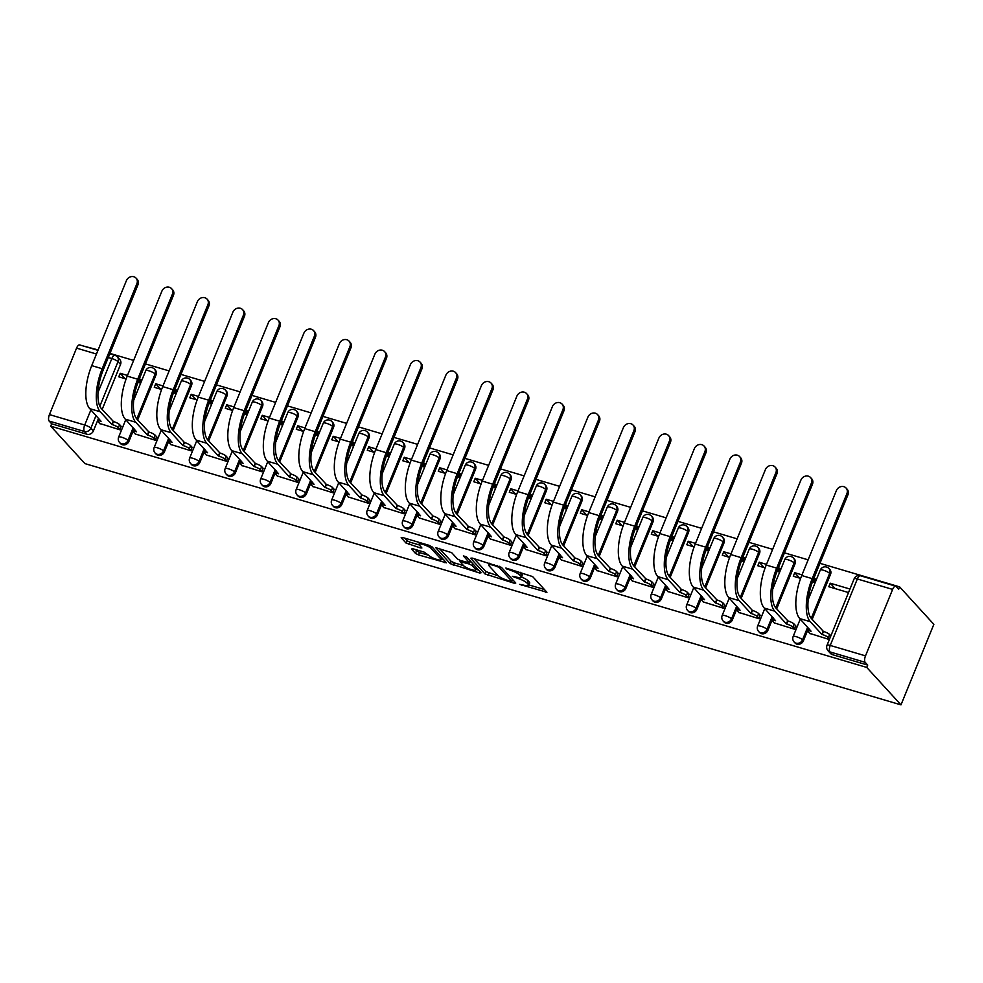 <?xml version="1.0" encoding="UTF-8"?>
<svg xmlns="http://www.w3.org/2000/svg" width="983" height="983" viewBox="0 0 983 983"><rect width="100%" height="100%" fill="white"/><g stroke="black" fill="none" stroke-linecap="round" stroke-linejoin="round"><path stroke-width="1.47" d="M519.651 584.381L546.941 592.258L532.614 576.579L505.852 568.039L510.042 570.165A8.159 1.782 -157.8 0 1 519.737 575.067L520.929 576.37A8.159 1.782 -157.8 0 1 521.346 577.34A8.159 1.782 -157.8 0 1 516.333 577.046L512.254 576.284L517.439 578.262A8.159 1.782 -157.8 0 1 527.134 583.165L528.338 584.467A8.159 1.782 -157.8 0 1 528.743 585.438A8.159 1.782 -157.8 0 1 523.73 585.143L519.651 584.381M137.657 419.938L156.027 374.928A5.198 4.608 -42.4 0 0 155.314 370.075L154.417 369.104A5.198 4.608 137.6 0 1 155.13 373.958L136.772 418.955M173.155 430.431L191.525 385.422A5.198 4.608 -42.4 0 0 190.813 380.568L189.916 379.598A5.198 4.608 137.6 0 1 190.641 384.451L172.271 429.448M208.654 440.937L227.024 395.916A5.198 4.608 -42.4 0 0 226.311 391.062L225.426 390.091A5.198 4.608 137.6 0 1 226.139 394.945L207.769 439.954M244.153 451.43L262.522 406.421A5.198 4.608 -42.4 0 0 261.81 401.568L260.925 400.585A5.198 4.608 137.6 0 1 261.638 405.438L243.268 450.447M279.663 461.924L298.033 416.915A5.198 4.608 -42.4 0 0 297.308 412.061L296.424 411.078A5.198 4.608 137.6 0 1 297.136 415.932L278.767 460.941M315.162 472.418L333.532 427.408A5.198 4.608 -42.4 0 0 332.819 422.555L331.922 421.584A5.198 4.608 137.6 0 1 332.635 426.438L314.265 471.435M350.661 482.911L369.03 437.902A5.198 4.608 -42.4 0 0 368.318 433.048L367.421 432.078A5.198 4.608 137.6 0 1 368.134 436.931L349.776 481.928M386.159 493.405L404.529 448.395A5.198 4.608 -42.4 0 0 403.816 443.542L402.919 442.571A5.198 4.608 137.6 0 1 403.632 447.425L385.275 492.422M421.658 503.91L440.028 458.889A5.198 4.608 -42.4 0 0 439.315 454.048L438.418 453.065A5.198 4.608 137.6 0 1 439.143 457.918L420.773 502.927M457.156 514.404L475.526 469.395A5.198 4.608 -42.4 0 0 474.814 464.541L473.929 463.558A5.198 4.608 137.6 0 1 474.642 468.412L456.272 513.421M492.655 524.897L511.025 479.888A5.198 4.608 -42.4 0 0 510.312 475.035L509.427 474.064A5.198 4.608 137.6 0 1 510.14 478.905L491.77 523.914M528.166 535.391L546.536 490.382A5.198 4.608 -42.4 0 0 545.811 485.528L544.926 484.558A5.198 4.608 137.6 0 1 545.639 489.411L527.269 534.408M563.664 545.884L582.034 500.875A5.198 4.608 -42.4 0 0 581.322 496.022L580.425 495.051A5.198 4.608 137.6 0 1 581.137 499.905L562.768 544.901M599.163 556.39L617.533 511.369A5.198 4.608 -42.4 0 0 616.82 506.515L615.923 505.545A5.198 4.608 137.6 0 1 616.636 510.398L598.278 555.407M634.662 566.884L653.031 521.875A5.198 4.608 -42.4 0 0 652.319 517.021L651.422 516.038A5.198 4.608 137.6 0 1 652.134 520.892L633.777 565.901M670.16 577.377L688.53 532.368A5.198 4.608 -42.4 0 0 687.817 527.515L686.92 526.532A5.198 4.608 137.6 0 1 687.645 531.385L669.276 576.394M705.659 587.871L724.029 542.862A5.198 4.608 -42.4 0 0 723.316 538.008L722.431 537.037A5.198 4.608 137.6 0 1 723.144 541.879L704.774 586.888M741.17 598.364L759.527 553.355A5.198 4.608 -42.4 0 0 758.815 548.502L757.93 547.531A5.198 4.608 137.6 0 1 758.643 552.385L740.273 597.381M776.668 608.858L795.038 563.849A5.198 4.608 -42.4 0 0 794.313 558.995L793.428 558.025A5.198 4.608 137.6 0 1 794.141 562.878L775.771 607.875M812.167 619.364L830.537 574.342A5.198 4.608 -42.4 0 0 829.824 569.501L828.927 568.518A5.198 4.608 137.6 0 1 829.64 573.372L811.27 618.381M412.909 548.784L411.472 548.993L415.49 553.392L418.525 554.928L446.442 562.817L431.992 546.831L428.957 545.295L402.6 537.504L401.162 537.713L406.016 543.034L420.331 547.9L421.891 547.986L419.36 545.049A6.82 1.487 -157.8 0 1 419.016 544.238A6.82 1.487 -157.8 0 1 424.533 544.926A6.82 1.487 -157.8 0 1 431.316 548.588L440.74 558.909A6.82 1.487 -157.8 0 1 441.084 559.72A6.82 1.487 -157.8 0 1 435.567 559.032A6.82 1.487 -157.8 0 1 428.797 555.37L424.189 552.127L412.909 548.784M50.711 426.167L866.76 667.432L900.981 704.872L84.931 463.607L50.711 426.167L51.669 423.808L49.15 421.068A5.198 2.126 -73.5 0 1 49.445 414.593L76.563 348.129A5.198 2.126 -73.5 0 1 79.66 344.922L97.968 350.329M484.963 573.937L514.342 583.263L515.78 583.042L501.453 567.375L472.073 558.049L470.636 558.258L484.963 573.937L485.921 571.59L498.283 575.878M479.618 572.991L450.226 563.664L435.776 547.678L451.652 552.643L457.451 558.995L460.486 560.531L469.53 562.841L463.362 555.911L466.483 556.845L481.056 572.782L479.618 572.991L480.122 571.75M120.528 364.435L118.009 361.683A5.198 4.608 137.6 0 0 117.296 356.829L119.815 359.581A5.198 4.608 137.6 0 1 120.528 364.435L102.158 409.444M98.558 418.279L93.41 430.886L90.891 428.146A5.198 4.608 137.6 0 1 84.427 431.488L49.15 421.068M892.625 589.407L857.348 578.975L830.23 645.438L865.495 655.858L892.625 589.407A5.198 2.126 106.5 0 1 895.71 586.187A5.198 2.126 106.5 0 1 896.152 586.482L898.671 589.235L899.629 586.876L819.969 563.333M808.137 559.831L784.471 552.839M772.638 549.337L748.972 542.333M737.139 538.844L713.474 531.84M701.641 528.35L677.963 521.346M666.142 517.844L642.464 510.853M630.644 507.351L606.966 500.359M595.133 496.857L571.467 489.853M559.634 486.364L535.968 479.36M524.136 475.87L500.47 468.866M488.637 465.377L464.971 458.373M453.138 454.871L429.46 447.879M417.64 444.377L393.962 437.386M382.141 433.884L358.463 426.88M346.63 423.39L322.965 416.387M311.132 412.897L287.466 405.893M275.633 402.391L251.967 395.399M240.135 391.898L216.469 384.906M204.636 381.404L180.958 374.4M169.137 370.91L145.459 363.907M133.639 360.417L109.961 353.413M98.128 349.923L83.408 346.028M899.629 586.876L933.85 624.328L900.981 704.872M865.495 655.858A5.198 2.126 106.5 0 0 865.2 662.333L829.935 651.901A5.198 4.608 137.6 0 1 828.005 650.709L830.524 653.462A5.198 4.608 137.6 0 0 832.441 654.653L829.935 651.901A5.198 2.126 106.5 0 1 830.23 645.438A5.198 1.13 -157.8 0 0 827.035 645.241A5.198 5.198 0 0 0 828.005 650.709M866.76 667.432L867.719 665.086L865.2 662.333M849.976 589.038L830.23 583.202L835.181 588.62M830.23 583.202L828.792 586.728L848.538 592.565M809.746 633.396L829.369 639.528M774.248 622.903L794.608 629.255L795.505 625.569M812.437 581.887L813.777 582.292L815.214 578.766L813.838 578.36M802.005 574.858L794.731 572.708L799.67 578.115M794.731 572.708L793.293 576.235L800.629 578.397M738.749 612.409L759.109 618.762L760.006 615.075M776.926 571.393L778.278 571.799L779.716 568.272L778.339 567.867M766.507 564.365L759.232 562.215L764.172 567.621M759.232 562.215L757.795 565.741L765.13 567.904M703.25 601.915L723.611 608.268L724.508 604.582M741.428 560.9L742.779 561.293L744.217 557.779L742.841 557.373M731.008 553.871L723.734 551.721L728.673 557.128M723.734 551.721L722.296 555.248L729.619 557.41M667.752 591.422L688.112 597.775L689.009 594.088M705.929 550.406L707.281 550.799L708.718 547.285L707.33 546.867M695.509 543.378L688.235 541.228L693.175 546.634M688.235 541.228L686.798 544.742L694.121 546.917M632.253 580.916L652.614 587.269L653.511 583.595M670.431 539.913L671.77 540.306L673.208 536.779L671.831 536.374M660.011 532.884L652.737 530.734L657.676 536.14M652.737 530.734L651.299 534.248L658.622 536.423M596.742 570.423L617.103 576.775L618 573.101M634.932 529.419L636.271 529.812L637.709 526.286L636.333 525.88M624.5 522.378L617.226 520.228L622.178 525.647M617.226 520.228L615.788 523.755L623.124 525.917M561.244 559.929L581.604 566.282L582.501 562.595M599.433 518.913L600.773 519.319L602.21 515.792L600.834 515.387M589.001 511.885L581.727 509.735L586.679 515.141M581.727 509.735L580.289 513.261L587.625 515.424M525.745 549.436L546.106 555.788L547.003 552.102M563.935 508.42L565.274 508.813L566.712 505.299L565.336 504.893M553.503 501.391L546.229 499.241L551.168 504.648M546.229 499.241L544.791 502.768L552.127 504.93M490.247 538.942L510.607 545.295L511.504 541.608M528.424 497.926L529.776 498.32L531.213 494.805L529.837 494.388M518.004 490.898L510.73 488.748L515.67 494.154M510.73 488.748L509.292 492.262L516.628 494.437M454.748 528.436L475.108 534.789L476.005 531.115M492.925 487.433L494.277 487.826L495.715 484.3L494.338 483.894M482.506 480.404L475.231 478.254L480.171 483.661M475.231 478.254L473.794 481.768L481.117 483.943M419.25 517.943L439.61 524.295L440.507 520.621M457.427 476.939L458.778 477.333L460.216 473.806L458.828 473.401M447.007 469.899L439.733 467.748L444.672 473.167M439.733 467.748L438.295 471.275L445.618 473.45M383.751 507.449L404.111 513.802L405.008 510.116M421.928 466.434L423.268 466.839L424.705 463.312L423.329 462.907M411.508 459.405L404.234 457.255L409.174 462.661M404.234 457.255L402.797 460.781L410.12 462.944M348.24 496.956L368.6 503.308L369.497 499.622M386.43 455.94L387.769 456.345L389.207 452.819L387.83 452.413M375.998 448.912L368.723 446.761L373.675 452.168M368.723 446.761L367.286 450.288L374.621 452.45M312.741 486.462L333.102 492.815L333.999 489.129M350.931 445.446L352.27 445.84L353.708 442.325L352.332 441.92M340.499 438.418L333.225 436.268L338.177 441.674M333.225 436.268L331.787 439.794L339.123 441.957M277.243 475.969L297.603 482.321L298.5 478.635M315.432 434.953L316.772 435.346L318.209 431.832L316.833 431.414M305 427.924L297.726 425.774L302.666 431.181M297.726 425.774L296.288 429.288L303.624 431.463M241.744 465.463L262.105 471.815L263.002 468.141M279.922 424.459L281.273 424.853L282.711 421.326L281.335 420.921M269.502 417.431L262.228 415.281L267.167 420.687M262.228 415.281L260.79 418.795L268.126 420.97M206.246 454.969L226.606 461.322L227.503 457.648M244.423 413.966L245.775 414.359L247.212 410.833L245.836 410.427M234.003 406.925L226.729 404.775L231.669 410.194M226.729 404.775L225.291 408.301L232.615 410.464M170.747 444.476L191.107 450.828L192.004 447.142M208.924 403.46L210.276 403.866L211.714 400.339L210.325 399.934M198.505 396.432L191.23 394.281L196.17 399.688M191.23 394.281L189.793 397.808L197.116 399.97M135.249 433.982L155.597 440.335L156.506 436.649M173.426 392.967L174.765 393.36L176.203 389.846L174.827 389.44M163.006 385.938L155.732 383.788L160.671 389.194M155.732 383.788L154.294 387.314L161.617 389.477M99.738 423.489L120.098 429.841L120.995 426.155M137.927 382.473L139.267 382.866L140.704 379.352L139.328 378.934M134.057 428.772L128.908 441.392L128.011 440.409A5.198 4.608 137.6 0 1 119.619 442.571L120.516 443.554A5.198 4.608 -42.4 0 0 128.908 441.392M169.555 439.266L164.407 451.885L163.51 450.902A5.198 4.608 137.6 0 1 155.13 453.065L156.014 454.048A5.198 4.608 -42.4 0 0 164.407 451.885M205.054 449.759L199.905 462.379L199.008 461.408A5.198 4.608 137.6 0 1 190.628 463.558L191.513 464.541A5.198 4.608 -42.4 0 0 199.905 462.379M240.552 460.253L235.404 472.872L234.519 471.901A5.198 4.608 137.6 0 1 226.127 474.064L227.024 475.035A5.198 4.608 -42.4 0 0 235.404 472.872M276.051 470.759L270.903 483.366L270.018 482.395A5.198 4.608 137.6 0 1 261.625 484.558L262.522 485.528A5.198 4.608 -42.4 0 0 270.903 483.366M311.55 481.252L306.401 493.871L305.516 492.888A5.198 4.608 137.6 0 1 297.124 495.051L298.021 496.022A5.198 4.608 -42.4 0 0 306.401 493.871M347.06 491.746L341.912 504.365L341.015 503.382A5.198 4.608 137.6 0 1 332.623 505.545L333.52 506.528A5.198 4.608 -42.4 0 0 341.912 504.365M382.559 502.239L377.411 514.859L376.514 513.876A5.198 4.608 137.6 0 1 368.134 516.038L369.018 517.021A5.198 4.608 -42.4 0 0 377.411 514.859M418.058 512.733L412.909 525.352L412.012 524.381A5.198 4.608 137.6 0 1 403.632 526.544L404.517 527.515A5.198 4.608 -42.4 0 0 412.909 525.352M453.556 523.239L448.408 535.846L447.511 534.875A5.198 4.608 137.6 0 1 439.131 537.037L440.015 538.008A5.198 4.608 -42.4 0 0 448.408 535.846M489.055 533.732L483.906 546.339L483.022 545.368A5.198 4.608 137.6 0 1 474.629 547.531L475.526 548.502A5.198 4.608 -42.4 0 0 483.906 546.339M524.553 544.226L519.405 556.845L518.52 555.862A5.198 4.608 137.6 0 1 510.128 558.025L511.025 559.008A5.198 4.608 -42.4 0 0 519.405 556.845M560.052 554.719L554.904 567.338L554.019 566.355A5.198 4.608 137.6 0 1 545.626 568.518L546.523 569.501A5.198 4.608 -42.4 0 0 554.904 567.338M595.563 565.213L590.414 577.832L589.517 576.861A5.198 4.608 137.6 0 1 581.125 579.012L582.022 579.995A5.198 4.608 -42.4 0 0 590.414 577.832M631.061 575.706L625.913 588.326L625.016 587.355A5.198 4.608 137.6 0 1 616.636 589.517L617.521 590.488A5.198 4.608 -42.4 0 0 625.913 588.326M666.56 586.212L661.412 598.819L660.515 597.848A5.198 4.608 137.6 0 1 652.134 600.011L653.019 600.982A5.198 4.608 -42.4 0 0 661.412 598.819M702.059 596.706L696.91 609.325L696.013 608.342A5.198 4.608 137.6 0 1 687.633 610.504L688.518 611.475A5.198 4.608 -42.4 0 0 696.91 609.325M737.557 607.199L732.409 619.818L731.524 618.835A5.198 4.608 137.6 0 1 723.132 620.998L724.029 621.981A5.198 4.608 -42.4 0 0 732.409 619.818M773.056 617.693L767.907 630.312L767.023 629.329A5.198 4.608 137.6 0 1 758.63 631.491L759.527 632.474A5.198 4.608 -42.4 0 0 767.907 630.312M808.554 628.186L803.406 640.805L802.521 639.835A5.198 4.608 137.6 0 1 794.129 641.997L795.026 642.968A5.198 4.608 -42.4 0 0 803.406 640.805M127.495 375.445L120.221 373.294L125.173 378.701M120.221 373.294L118.783 376.808L126.119 378.983M51.669 423.808L86.934 434.24A5.198 4.608 -42.4 0 0 93.41 430.886M867.719 665.086L832.441 654.653M528.743 585.438L529.702 583.091A8.159 1.782 -157.8 0 0 529.296 582.12L528.338 584.467M521.481 576.996A8.159 1.782 -157.8 0 1 528.092 580.818L529.296 582.12M521.346 577.34L522.305 574.994A8.159 1.782 -157.8 0 0 521.887 574.023L520.929 576.37M520.253 572.29A8.159 1.782 -157.8 0 1 520.695 572.708L521.887 574.023M528.952 584.946L544.447 589.53M474.089 558.639L485.921 571.59M512.413 580.056L513.286 580.314M510.779 581.309L511.787 581.162L499.204 567.4L493.847 565.372A8.159 1.782 -157.8 0 0 488.834 565.078A8.159 1.782 -157.8 0 0 489.251 566.048L497.84 575.448A8.159 1.782 -157.8 0 0 507.535 580.351L510.779 581.309M478.549 570.042L476.042 569.304M476.608 567.916L475.784 569.943A6.82 1.487 -157.8 0 1 470.267 569.268A6.82 1.487 -157.8 0 1 463.484 565.594L454.22 562.841L453.261 565.2M439.352 548.379L451.185 561.318L454.22 562.841M475.784 569.943A6.82 1.487 -157.8 0 0 475.44 569.132L472.11 565.495L469.088 563.959L460.032 561.662L463.484 565.594M471.25 562.055L470.046 561.612L469.088 563.959M404.627 538.106L406.974 540.687L410.009 542.211L419.274 544.951M414.924 549.386L419.483 552.581L428.735 555.309M441.355 559.044L443.812 559.769M846.891 493.626A5.972 5.296 -42.4 0 0 846.068 488.047A5.972 5.296 -42.4 0 0 836.422 490.529L801.735 575.534L812.204 578.631L846.891 493.626L847.948 494.781L813.248 579.786A31.186 12.718 106.5 0 0 811.479 618.614L823.459 631.442A5.198 1.13 22.2 0 1 829.64 634.563L830.844 635.89M846.068 488.047L847.125 489.202A5.972 5.296 137.6 0 1 847.948 494.781M823.115 631.344L821.874 634.404L810.238 621.661A34.565 14.094 -73.5 0 1 812.204 578.631M829.603 638.95L828.386 637.623A5.198 1.13 -157.8 0 0 822.218 634.502L821.874 634.404M810.164 633.851L808.137 631.627A5.198 1.13 -157.8 0 1 807.879 631.012A5.198 1.13 -157.8 0 1 811.061 631.209L799.769 618.577A34.565 14.094 -73.5 0 1 801.735 575.534M811.393 483.132A5.972 5.296 -42.4 0 0 810.57 477.554A5.972 5.296 -42.4 0 0 800.924 480.036L766.236 565.041L776.693 568.137L811.393 483.132L812.45 484.287L777.75 569.292A31.186 12.718 106.5 0 0 775.98 608.121L787.961 620.949A5.198 1.13 22.2 0 1 794.129 624.07L795.923 626.036M810.57 477.554L811.626 478.696A5.972 5.296 137.6 0 1 812.45 484.287M787.616 620.851L786.375 623.898L774.739 611.168A34.565 14.094 -73.5 0 1 776.693 568.137M794.682 629.083L792.888 627.129A5.198 1.13 -157.8 0 0 786.719 624.008L786.375 623.898M774.665 623.357L772.638 621.133A5.198 1.13 -157.8 0 1 772.368 620.519A5.198 1.13 -157.8 0 1 775.562 620.703L764.27 608.072A34.565 14.094 -73.5 0 1 766.236 565.041M775.894 472.626A5.972 5.296 -42.4 0 0 775.071 467.048A5.972 5.296 -42.4 0 0 765.425 469.542L730.725 554.547L741.194 557.644L775.894 472.626L776.939 473.781L742.251 558.799A31.186 12.718 106.5 0 0 740.482 597.627L752.462 610.455A5.198 1.13 22.2 0 1 758.63 613.576L760.424 615.53M775.071 467.048L776.128 468.203A5.972 5.296 137.6 0 1 776.939 473.781M752.118 610.357L750.877 613.404L739.241 600.674A34.565 14.094 -73.5 0 1 741.194 557.644M759.183 618.59L757.389 616.624A5.198 1.13 -157.8 0 0 751.221 613.515L750.877 613.404M739.167 612.864L737.139 610.64A5.198 1.13 -157.8 0 1 736.869 610.025A5.198 1.13 -157.8 0 1 740.064 610.21L728.772 597.578A34.565 14.094 -73.5 0 1 730.725 554.547M740.396 462.133A5.972 5.296 -42.4 0 0 739.572 456.554A5.972 5.296 -42.4 0 0 729.927 459.036L695.227 544.054L705.696 547.15L740.396 462.133L741.44 463.288L706.752 548.305A31.186 12.718 106.5 0 0 704.983 587.121L716.963 599.962A5.198 1.13 22.2 0 1 723.132 603.083L724.926 605.036M739.572 456.554L740.617 457.709A5.972 5.296 137.6 0 1 741.44 463.288M716.619 599.863L715.378 602.911L703.742 590.181A34.565 14.094 -73.5 0 1 705.696 547.15M723.685 608.096L721.891 606.13A5.198 1.13 -157.8 0 0 715.71 603.009L715.378 602.911M703.668 602.37L701.629 600.146A5.198 1.13 -157.8 0 1 701.37 599.532A5.198 1.13 -157.8 0 1 704.565 599.716L693.273 587.084A34.565 14.094 -73.5 0 1 695.227 544.054M704.885 451.639A5.972 5.296 -42.4 0 0 704.074 446.061A5.972 5.296 -42.4 0 0 694.416 448.543L659.728 533.56L670.197 536.657L704.885 451.639L705.941 452.794L671.254 537.799A31.186 12.718 106.5 0 0 669.484 576.628L681.465 589.468A5.198 1.13 22.2 0 1 687.633 592.589L689.427 594.543M704.074 446.061L705.118 447.216A5.972 5.296 137.6 0 1 705.941 452.794M681.121 589.358L679.867 592.417L668.231 579.687A34.565 14.094 -73.5 0 1 670.197 536.657M688.174 597.603L686.392 595.637A5.198 1.13 -157.8 0 0 680.211 592.516L679.867 592.417M668.17 591.877L666.13 589.653A5.198 1.13 -157.8 0 1 665.872 589.026A5.198 1.13 -157.8 0 1 669.067 589.222L657.774 576.591A34.565 14.094 -73.5 0 1 659.728 533.56M669.386 441.146A5.972 5.296 -42.4 0 0 668.563 435.567A5.972 5.296 -42.4 0 0 658.917 438.049L624.23 523.054L634.699 526.151L669.386 441.146L670.443 442.301L635.755 527.306A31.186 12.718 106.5 0 0 633.986 566.134L645.954 578.975A5.198 1.13 22.2 0 1 652.134 582.083L653.928 584.049M668.563 435.567L669.62 436.722A5.972 5.296 137.6 0 1 670.443 442.301M645.622 578.864L644.369 581.924L632.733 569.194A34.565 14.094 -73.5 0 1 634.699 526.151M652.675 587.097L650.881 585.143A5.198 1.13 -157.8 0 0 644.713 582.022L644.369 581.924M632.671 581.383L630.631 579.159A5.198 1.13 -157.8 0 1 630.373 578.532A5.198 1.13 -157.8 0 1 633.568 578.729L622.264 566.097A34.565 14.094 -73.5 0 1 624.23 523.054M633.888 430.652A5.972 5.296 -42.4 0 0 633.064 425.074A5.972 5.296 -42.4 0 0 623.419 427.556L588.731 512.561L599.2 515.657L633.888 430.652L634.944 431.807L600.257 516.812A31.186 12.718 106.5 0 0 598.487 555.641L610.455 568.469A5.198 1.13 22.2 0 1 616.636 571.59L618.418 573.556M633.064 425.074L634.121 426.217A5.972 5.296 137.6 0 1 634.944 431.807M610.124 568.371L608.87 571.43L597.234 558.688A34.565 14.094 -73.5 0 1 599.2 515.657M617.177 576.603L615.383 574.65A5.198 1.13 -157.8 0 0 609.214 571.528L608.87 571.43M597.16 570.877L595.133 568.653A5.198 1.13 -157.8 0 1 594.875 568.039A5.198 1.13 -157.8 0 1 598.057 568.223L586.765 555.604A34.565 14.094 -73.5 0 1 588.731 512.561M598.389 420.159A5.972 5.296 -42.4 0 0 597.566 414.568A5.972 5.296 -42.4 0 0 587.92 417.062L553.232 502.067L563.701 505.164L598.389 420.159L599.446 421.302L564.746 506.319A31.186 12.718 106.5 0 0 562.976 545.147L574.957 557.975A5.198 1.13 22.2 0 1 581.137 561.096L582.919 563.062M597.566 414.568L598.622 415.723A5.972 5.296 137.6 0 1 599.446 421.302M574.613 557.877L573.372 560.924L561.735 548.195A34.565 14.094 -73.5 0 1 563.701 505.164M581.678 566.11L579.884 564.156A5.198 1.13 -157.8 0 0 573.716 561.035L573.372 560.924M561.662 560.384L559.634 558.16A5.198 1.13 -157.8 0 1 559.376 557.545A5.198 1.13 -157.8 0 1 562.559 557.73L551.266 545.098A34.565 14.094 -73.5 0 1 553.232 502.067M562.89 409.653A5.972 5.296 -42.4 0 0 562.067 404.074A5.972 5.296 -42.4 0 0 552.421 406.557L517.734 491.574L528.19 494.67L562.89 409.653L563.947 410.808L529.247 495.825A31.186 12.718 106.5 0 0 527.478 534.654L539.458 547.482A5.198 1.13 22.2 0 1 545.626 550.603L547.42 552.557M562.067 404.074L563.124 405.229A5.972 5.296 137.6 0 1 563.947 410.808M539.114 547.384L537.873 550.431L526.237 537.701A34.565 14.094 -73.5 0 1 528.19 494.67M546.179 555.616L544.385 553.65A5.198 1.13 -157.8 0 0 538.217 550.529L537.873 550.431M526.163 549.89L524.136 547.666A5.198 1.13 -157.8 0 1 523.865 547.052A5.198 1.13 -157.8 0 1 527.06 547.236L515.768 534.605A34.565 14.094 -73.5 0 1 517.734 491.574M527.392 399.159A5.972 5.296 -42.4 0 0 526.569 393.581A5.972 5.296 -42.4 0 0 516.923 396.063L482.223 481.08L492.692 484.177L527.392 399.159L528.436 400.314L493.749 485.332A31.186 12.718 106.5 0 0 491.979 524.148L503.96 536.988A5.198 1.13 22.2 0 1 510.128 540.109L511.922 542.063M526.569 393.581L527.625 394.736A5.972 5.296 137.6 0 1 528.436 400.314M503.615 536.89L502.374 539.937L490.738 527.207A34.565 14.094 -73.5 0 1 492.692 484.177M510.681 545.123L508.887 543.157A5.198 1.13 -157.8 0 0 502.718 540.036L502.374 539.937M490.664 539.397L488.637 537.173A5.198 1.13 -157.8 0 1 488.367 536.558A5.198 1.13 -157.8 0 1 491.561 536.743L480.269 524.111A34.565 14.094 -73.5 0 1 482.223 481.08M491.893 388.666A5.972 5.296 -42.4 0 0 491.07 383.087A5.972 5.296 -42.4 0 0 481.424 385.569L446.724 470.587L457.193 473.671L491.893 388.666L492.938 389.821L458.25 474.826A31.186 12.718 106.5 0 0 456.481 513.654L468.461 526.495A5.198 1.13 22.2 0 1 474.629 529.616L476.423 531.57M491.07 383.087L492.114 384.242A5.972 5.296 137.6 0 1 492.938 389.821M468.117 526.384L466.876 529.444L455.24 516.714A34.565 14.094 -73.5 0 1 457.193 473.671M475.182 534.617L473.388 532.663A5.198 1.13 -157.8 0 0 467.208 529.542L466.876 529.444M455.166 528.903L453.126 526.679A5.198 1.13 -157.8 0 1 452.868 526.052A5.198 1.13 -157.8 0 1 456.063 526.249L444.771 513.617A34.565 14.094 -73.5 0 1 446.724 470.587M456.382 378.172A5.972 5.296 -42.4 0 0 455.571 372.594A5.972 5.296 -42.4 0 0 445.913 375.076L411.226 460.081L421.695 463.177L456.382 378.172L457.439 379.327L422.751 464.332A31.186 12.718 106.5 0 0 420.982 503.161L432.962 515.989A5.198 1.13 22.2 0 1 439.131 519.11L440.925 521.076M455.571 372.594L456.616 373.749A5.972 5.296 137.6 0 1 457.439 379.327M432.618 515.891L431.365 518.95L419.729 506.208A34.565 14.094 -73.5 0 1 421.695 463.177M439.671 524.123L437.89 522.17A5.198 1.13 -157.8 0 0 431.709 519.049L431.365 518.95M419.667 518.397L417.628 516.173A5.198 1.13 -157.8 0 1 417.37 515.559A5.198 1.13 -157.8 0 1 420.564 515.756L409.26 503.124A34.565 14.094 -73.5 0 1 411.226 460.081M420.884 367.679A5.972 5.296 -42.4 0 0 420.06 362.1A5.972 5.296 -42.4 0 0 410.415 364.582L375.727 449.587L386.196 452.684L420.884 367.679L421.94 368.834L387.253 453.839A31.186 12.718 106.5 0 0 385.483 492.667L397.451 505.495A5.198 1.13 22.2 0 1 403.632 508.616L405.426 510.582M420.06 362.1L421.117 363.243A5.972 5.296 137.6 0 1 421.94 368.834M397.12 505.397L395.866 508.444L384.23 495.715A34.565 14.094 -73.5 0 1 386.196 452.684M404.173 513.63L402.379 511.676A5.198 1.13 -157.8 0 0 396.21 508.555L395.866 508.444M384.169 507.904L382.129 505.68A5.198 1.13 -157.8 0 1 381.871 505.065A5.198 1.13 -157.8 0 1 385.066 505.25L373.761 492.618A34.565 14.094 -73.5 0 1 375.727 449.587M385.385 357.173A5.972 5.296 -42.4 0 0 384.562 351.595A5.972 5.296 -42.4 0 0 374.916 354.089L340.229 439.094L350.698 442.19L385.385 357.173L386.442 358.328L351.754 443.345A31.186 12.718 106.5 0 0 349.985 482.174L361.953 495.002A5.198 1.13 22.2 0 1 368.134 498.123L369.915 500.077M384.562 351.595L385.619 352.75A5.972 5.296 137.6 0 1 386.442 358.328M361.621 494.904L360.368 497.951L348.732 485.221A34.565 14.094 -73.5 0 1 350.698 442.19M368.674 503.136L366.88 501.17A5.198 1.13 -157.8 0 0 360.712 498.062L360.368 497.951M348.658 497.41L346.63 495.186A5.198 1.13 -157.8 0 1 346.372 494.572A5.198 1.13 -157.8 0 1 349.555 494.756L338.263 482.125A34.565 14.094 -73.5 0 1 340.229 439.094M349.887 346.68A5.972 5.296 -42.4 0 0 349.063 341.101A5.972 5.296 -42.4 0 0 339.418 343.583L304.73 428.6L315.199 431.697L349.887 346.68L350.943 347.835L316.243 432.852A31.186 12.718 106.5 0 0 314.474 471.668L326.454 484.508A5.198 1.13 22.2 0 1 332.635 487.629L334.417 489.583M349.063 341.101L350.12 342.256A5.972 5.296 137.6 0 1 350.943 347.835M326.11 484.41L324.869 487.457L313.233 474.728A34.565 14.094 -73.5 0 1 315.199 431.697M333.176 492.643L331.382 490.677A5.198 1.13 -157.8 0 0 325.213 487.556L324.869 487.457M313.159 486.917L311.132 484.693A5.198 1.13 -157.8 0 1 310.874 484.078A5.198 1.13 -157.8 0 1 314.056 484.263L302.764 471.631A34.565 14.094 -73.5 0 1 304.73 428.6M314.388 336.186A5.972 5.296 -42.4 0 0 313.565 330.607A5.972 5.296 -42.4 0 0 303.919 333.09L269.231 418.107L279.688 421.203L314.388 336.186L315.445 337.341L280.745 422.346A31.186 12.718 106.5 0 0 278.975 461.174L290.956 474.015A5.198 1.13 22.2 0 1 297.124 477.136L298.918 479.09M313.565 330.607L314.621 331.762A5.972 5.296 137.6 0 1 315.445 337.341M290.612 473.904L289.371 476.964L277.734 464.234A34.565 14.094 -73.5 0 1 279.688 421.203M297.677 482.149L295.883 480.183A5.198 1.13 -157.8 0 0 289.715 477.062L289.371 476.964M277.661 476.423L275.633 474.199A5.198 1.13 -157.8 0 1 275.363 473.573A5.198 1.13 -157.8 0 1 278.558 473.769L267.265 461.138A34.565 14.094 -73.5 0 1 269.231 418.107M278.889 325.692A5.972 5.296 -42.4 0 0 278.066 320.114A5.972 5.296 -42.4 0 0 268.42 322.596L233.721 407.613L244.189 410.697L278.889 325.692L279.934 326.848L245.246 411.852A31.186 12.718 106.5 0 0 243.477 450.681L255.457 463.521A5.198 1.13 22.2 0 1 261.625 466.63L263.419 468.596M278.066 320.114L279.123 321.269A5.972 5.296 137.6 0 1 279.934 326.848M255.113 463.411L253.872 466.47L242.236 453.741A34.565 14.094 -73.5 0 1 244.189 410.697M262.178 471.643L260.384 469.69A5.198 1.13 -157.8 0 0 254.204 466.569L253.872 466.47M242.162 465.93L240.135 463.706A5.198 1.13 -157.8 0 1 239.864 463.079A5.198 1.13 -157.8 0 1 243.059 463.276L231.767 450.644A34.565 14.094 -73.5 0 1 233.721 407.613M243.391 315.199A5.972 5.296 -42.4 0 0 242.568 309.62A5.972 5.296 -42.4 0 0 232.922 312.103L198.222 397.107L208.691 400.204L243.391 315.199L244.435 316.354L209.748 401.359A31.186 12.718 106.5 0 0 207.978 440.187L219.959 453.016A5.198 1.13 22.2 0 1 226.127 456.137L227.921 458.103M242.568 309.62L243.612 310.763A5.972 5.296 137.6 0 1 244.435 316.354M219.614 452.917L218.373 455.977L206.737 443.235A34.565 14.094 -73.5 0 1 208.691 400.204M226.668 461.15L224.886 459.196A5.198 1.13 -157.8 0 0 218.705 456.075L218.373 455.977M206.663 455.424L204.624 453.2A5.198 1.13 -157.8 0 1 204.366 452.585A5.198 1.13 -157.8 0 1 207.56 452.77L196.268 440.151A34.565 14.094 -73.5 0 1 198.222 397.107M207.88 304.705A5.972 5.296 -42.4 0 0 207.069 299.115A5.972 5.296 -42.4 0 0 197.411 301.609L162.723 386.614L173.192 389.71L207.88 304.705L208.937 305.848L174.249 390.865A31.186 12.718 106.5 0 0 172.48 429.694L184.46 442.522A5.198 1.13 22.2 0 1 190.628 445.643L192.422 447.609M207.069 299.115L208.113 300.27A5.972 5.296 137.6 0 1 208.937 305.848M184.116 442.424L182.863 445.471L171.226 432.741A34.565 14.094 -73.5 0 1 173.192 389.71M191.169 450.656L189.387 448.703A5.198 1.13 -157.8 0 0 183.207 445.582L182.863 445.471M171.165 444.93L169.125 442.706A5.198 1.13 -157.8 0 1 168.867 442.092A5.198 1.13 -157.8 0 1 172.062 442.276L160.757 429.645A34.565 14.094 -73.5 0 1 162.723 386.614M172.381 294.2A5.972 5.296 -42.4 0 0 171.558 288.621A5.972 5.296 -42.4 0 0 161.912 291.115L127.225 376.12L137.694 379.217L172.381 294.2L173.438 295.355L138.75 380.372A31.186 12.718 106.5 0 0 136.981 419.2L148.949 432.029A5.198 1.13 22.2 0 1 155.13 435.15L156.924 437.103M171.558 288.621L172.615 289.776A5.972 5.296 137.6 0 1 173.438 295.355M148.617 431.93L147.364 434.978L135.728 422.248A34.565 14.094 -73.5 0 1 137.694 379.217M155.67 440.163L153.876 438.197A5.198 1.13 -157.8 0 0 147.708 435.076L147.364 434.978M135.666 434.437L133.627 432.213A5.198 1.13 -157.8 0 1 133.369 431.598A5.198 1.13 -157.8 0 1 136.563 431.783L125.259 419.151A34.565 14.094 -73.5 0 1 127.225 376.12M136.883 283.706A5.972 5.296 -42.4 0 0 136.059 278.128A5.972 5.296 -42.4 0 0 126.414 280.61L91.726 365.627L102.195 368.723L136.883 283.706L137.939 284.861L103.252 369.878A31.186 12.718 106.5 0 0 101.482 408.695L113.45 421.535A5.198 1.13 22.2 0 1 119.631 424.656L121.413 426.61M136.059 278.128L137.116 279.283A5.972 5.296 137.6 0 1 137.939 284.861M113.119 421.437L111.865 424.484L100.229 411.754A34.565 14.094 -73.5 0 1 102.195 368.723M120.172 429.669L118.378 427.703A5.198 1.13 -157.8 0 0 112.209 424.582L111.865 424.484M100.155 423.943L98.128 421.719A5.198 1.13 -157.8 0 1 97.87 421.105A5.198 1.13 -157.8 0 1 101.052 421.289L89.76 408.658A34.565 14.094 -73.5 0 1 91.726 365.627M522.096 584.664L521.776 585.45M507.289 568.457L506.97 569.255M514.699 576.554L514.367 577.353M156.027 374.928L155.13 373.958A5.198 1.13 -157.8 0 0 148.961 370.837A5.198 1.13 22.2 0 0 145.767 370.64L133.7 400.216M191.525 385.422L190.641 384.451A5.198 1.13 -157.8 0 0 184.46 381.33A5.198 1.13 22.2 0 0 181.265 381.134L169.199 410.71M227.024 395.916L226.139 394.945A5.198 1.13 -157.8 0 0 219.959 391.824A5.198 1.13 22.2 0 0 216.776 391.639L204.71 421.203M262.522 406.421L261.638 405.438A5.198 1.13 -157.8 0 0 255.457 402.317A5.198 1.13 22.2 0 0 252.275 402.133L240.208 431.697M298.033 416.915L297.136 415.932A5.198 1.13 -157.8 0 0 290.968 412.811A5.198 1.13 22.2 0 0 287.773 412.627L275.707 442.19M333.532 427.408L332.635 426.438A5.198 1.13 -157.8 0 0 326.467 423.317A5.198 1.13 22.2 0 0 323.272 423.12L311.206 452.684M369.03 437.902L368.134 436.931A5.198 1.13 -157.8 0 0 361.965 433.81A5.198 1.13 22.2 0 0 358.77 433.614L346.704 463.19M404.529 448.395L403.632 447.425A5.198 1.13 -157.8 0 0 397.464 444.304A5.198 1.13 22.2 0 0 394.269 444.119L382.203 473.683M440.028 458.889L439.143 457.918A5.198 1.13 -157.8 0 0 432.962 454.797A5.198 1.13 22.2 0 0 429.768 454.613L417.701 484.177M475.526 469.395L474.642 468.412A5.198 1.13 -157.8 0 0 468.461 465.291A5.198 1.13 22.2 0 0 465.278 465.106L453.212 494.67M511.025 479.888L510.14 478.905A5.198 1.13 -157.8 0 0 503.96 475.784A5.198 1.13 22.2 0 0 500.777 475.6L488.711 505.164M546.536 490.382L545.639 489.411A5.198 1.13 -157.8 0 0 539.47 486.29A5.198 1.13 22.2 0 0 536.276 486.094L524.209 515.67M582.034 500.875L581.137 499.905A5.198 1.13 -157.8 0 0 574.969 496.784A5.198 1.13 22.2 0 0 571.774 496.587L559.708 526.163M617.533 511.369L616.636 510.398A5.198 1.13 -157.8 0 0 610.468 507.277A5.198 1.13 22.2 0 0 607.273 507.093L595.207 536.657M653.031 521.875L652.134 520.892A5.198 1.13 -157.8 0 0 645.966 517.771A5.198 1.13 22.2 0 0 642.771 517.586L630.705 547.15M688.53 532.368L687.645 531.385A5.198 1.13 -157.8 0 0 681.465 528.264A5.198 1.13 22.2 0 0 678.27 528.08L666.204 557.644M724.029 542.862L723.144 541.879A5.198 1.13 -157.8 0 0 716.963 538.77A5.198 1.13 22.2 0 0 713.781 538.573L701.715 568.137M759.527 553.355L758.643 552.385A5.198 1.13 -157.8 0 0 752.462 549.264A5.198 1.13 22.2 0 0 749.279 549.067L737.213 578.643M795.038 563.849L794.141 562.878A5.198 1.13 -157.8 0 0 787.973 559.757A5.198 1.13 22.2 0 0 784.778 559.573L772.712 589.136M830.537 574.342L829.64 573.372A5.198 1.13 -157.8 0 0 823.471 570.251A5.198 1.13 22.2 0 0 820.277 570.066L808.21 599.63M97.981 392.512L111.841 358.562A5.198 1.13 22.2 0 1 118.009 361.683L99.848 406.188M96.039 415.526L90.891 428.146A5.198 1.13 22.2 0 0 84.722 425.025L90.891 409.899M117.296 356.829A5.198 5.198 0 0 0 114.937 355.354A5.198 2.126 -73.5 0 0 111.841 358.562L108.29 357.517M96.457 354.015L76.563 348.129M49.445 414.593L84.722 425.025A5.198 2.126 106.5 0 0 84.427 431.488L86.934 434.24M133.16 427.789L128.011 440.409A5.198 1.13 22.2 0 0 121.843 437.288A5.198 1.13 22.2 0 0 118.648 437.103A5.198 5.198 0 0 0 119.619 442.571M168.658 438.295L163.51 450.902A5.198 1.13 22.2 0 0 157.341 447.781A5.198 1.13 22.2 0 0 154.147 447.597A5.198 5.198 0 0 0 155.13 453.065M204.157 448.789L199.008 461.408A5.198 1.13 22.2 0 0 192.84 458.287A5.198 1.13 22.2 0 0 189.645 458.09A5.198 5.198 0 0 0 190.628 463.558M239.668 459.282L234.519 471.901A5.198 1.13 22.2 0 0 228.339 468.78A5.198 1.13 22.2 0 0 225.156 468.584A5.198 5.198 0 0 0 226.127 474.064M275.166 469.776L270.018 482.395A5.198 1.13 22.2 0 0 263.837 479.274A5.198 1.13 22.2 0 0 260.655 479.09A5.198 5.198 0 0 0 261.625 484.558M310.665 480.269L305.516 492.888A5.198 1.13 22.2 0 0 299.336 489.767A5.198 1.13 22.2 0 0 296.153 489.583A5.198 5.198 0 0 0 297.124 495.051M346.163 490.775L341.015 503.382A5.198 1.13 22.2 0 0 334.847 500.261A5.198 1.13 22.2 0 0 331.652 500.077A5.198 5.198 0 0 0 332.623 505.545M381.662 501.269L376.514 513.876A5.198 1.13 22.2 0 0 370.345 510.767A5.198 1.13 22.2 0 0 367.151 510.57A5.198 5.198 0 0 0 368.134 516.038M417.161 511.762L412.012 524.381A5.198 1.13 22.2 0 0 405.844 521.26A5.198 1.13 22.2 0 0 402.649 521.064A5.198 5.198 0 0 0 403.632 526.544M452.659 522.256L447.511 534.875A5.198 1.13 22.2 0 0 441.342 531.754A5.198 1.13 22.2 0 0 438.148 531.57A5.198 5.198 0 0 0 439.131 537.037M488.17 532.749L483.022 545.368A5.198 1.13 22.2 0 0 476.841 542.247A5.198 1.13 22.2 0 0 473.659 542.063A5.198 5.198 0 0 0 474.629 547.531M523.669 543.243L518.52 555.862A5.198 1.13 22.2 0 0 512.34 552.741A5.198 1.13 22.2 0 0 509.157 552.557A5.198 5.198 0 0 0 510.128 558.025M559.167 553.748L554.019 566.355A5.198 1.13 22.2 0 0 547.838 563.234A5.198 1.13 22.2 0 0 544.656 563.05A5.198 5.198 0 0 0 545.626 568.518M594.666 564.242L589.517 576.861A5.198 1.13 22.2 0 0 583.349 573.74A5.198 1.13 22.2 0 0 580.154 573.544A5.198 5.198 0 0 0 581.125 579.012M630.164 574.736L625.016 587.355A5.198 1.13 22.2 0 0 618.848 584.234A5.198 1.13 22.2 0 0 615.653 584.037A5.198 5.198 0 0 0 616.636 589.517M665.663 585.229L660.515 597.848A5.198 1.13 22.2 0 0 654.346 594.727A5.198 1.13 22.2 0 0 651.151 594.543A5.198 5.198 0 0 0 652.134 600.011M701.162 595.723L696.013 608.342A5.198 1.13 22.2 0 0 689.845 605.221A5.198 1.13 22.2 0 0 686.65 605.036A5.198 5.198 0 0 0 687.633 610.504M736.672 606.228L731.524 618.835A5.198 1.13 22.2 0 0 725.343 615.714A5.198 1.13 22.2 0 0 722.161 615.53A5.198 5.198 0 0 0 723.132 620.998M772.171 616.722L767.023 629.329A5.198 1.13 22.2 0 0 760.842 626.22A5.198 1.13 22.2 0 0 757.66 626.024A5.198 5.198 0 0 0 758.63 631.491M807.67 627.215L802.521 639.835A5.198 1.13 22.2 0 0 796.353 636.714A5.198 1.13 22.2 0 0 793.158 636.517A5.198 5.198 0 0 0 794.129 641.997M854.153 578.778A5.198 1.13 -157.8 0 1 857.348 578.975A5.198 2.126 -73.5 0 1 860.444 575.768A5.198 5.198 0 0 0 854.153 578.778L827.035 645.241M528.092 580.818L527.134 583.165M517.783 577.426L517.439 578.262M520.695 572.708L519.737 575.067M510.361 569.366L510.042 570.165M546.007 591.238L545.504 592.466M514.846 582.022L514.342 583.263M488.944 573.114L487.986 575.46M512.487 579.442L511.787 581.162M499.659 566.294L499.204 567.4M497.41 565.532L497.091 566.331M494.166 564.586L493.847 565.372M451.185 561.318L450.226 563.664M470.107 560.814L469.407 562.534M476.141 567.4L475.44 569.132M472.823 563.763L472.11 565.495M461.924 560.961L461.605 561.748M441.441 557.177L440.74 558.909M432.016 546.855L431.316 548.588M420.835 546.659L420.331 547.9M410.009 542.211L409.051 544.557M406.974 540.687L406.016 543.034M445.385 561.49L444.881 562.718M419.483 552.581L418.525 554.928M416.448 551.045L415.49 553.392M822.218 634.502L823.459 631.442M799.769 618.577L810.238 621.661M828.386 637.623L829.64 634.563M786.719 624.008L787.961 620.949M764.27 608.072L774.739 611.168M792.888 627.129L794.129 624.07M751.221 613.515L752.462 610.455M728.772 597.578L739.241 600.674M757.389 616.624L758.63 613.576M715.71 603.009L716.963 599.962M693.273 587.084L703.742 590.181M721.891 606.13L723.132 603.083M680.211 592.516L681.465 589.468M657.774 576.591L668.231 579.687M686.392 595.637L687.633 592.589M644.713 582.022L645.954 578.975M622.264 566.097L632.733 569.194M650.881 585.143L652.134 582.083M609.214 571.528L610.455 568.469M586.765 555.604L597.234 558.688M615.383 574.65L616.636 571.59M573.716 561.035L574.957 557.975M551.266 545.098L561.735 548.195M579.884 564.156L581.137 561.096M538.217 550.529L539.458 547.482M515.768 534.605L526.237 537.701M544.385 553.65L545.626 550.603M502.718 540.036L503.96 536.988M480.269 524.111L490.738 527.207M508.887 543.157L510.128 540.109M467.208 529.542L468.461 526.495M444.771 513.617L455.24 516.714M473.388 532.663L474.629 529.616M431.709 519.049L432.962 515.989M409.26 503.124L419.729 506.208M437.89 522.17L439.131 519.11M396.21 508.555L397.451 505.495M373.761 492.618L384.23 495.715M402.379 511.676L403.632 508.616M360.712 498.062L361.953 495.002M338.263 482.125L348.732 485.221M366.88 501.17L368.134 498.123M325.213 487.556L326.454 484.508M302.764 471.631L313.233 474.728M331.382 490.677L332.635 487.629M289.715 477.062L290.956 474.015M267.265 461.138L277.734 464.234M295.883 480.183L297.124 477.136M254.204 466.569L255.457 463.521M231.767 450.644L242.236 453.741M260.384 469.69L261.625 466.63M218.705 456.075L219.959 453.016M196.268 440.151L206.737 443.235M224.886 459.196L226.127 456.137M183.207 445.582L184.46 442.522M160.757 429.645L171.226 432.741M189.387 448.703L190.628 445.643M147.708 435.076L148.949 432.029M125.259 419.151L135.728 422.248M153.876 438.197L155.13 435.15M112.209 424.582L113.45 421.535M89.76 408.658L100.229 411.754M118.378 427.703L119.631 424.656M793.158 636.517L800.26 619.106M828.927 568.518A5.198 5.198 0 0 0 820.277 570.066M757.66 626.024L764.762 608.612M793.428 558.025A5.198 5.198 0 0 0 784.778 559.573M722.161 615.53L729.263 598.119M757.93 547.531A5.198 5.198 0 0 0 749.279 549.067M686.65 605.036L693.765 587.625M722.431 537.037A5.198 5.198 0 0 0 713.781 538.573M651.151 594.543L658.254 577.132M686.92 526.532A5.198 5.198 0 0 0 678.27 528.08M615.653 584.037L622.755 566.626M651.422 516.038A5.198 5.198 0 0 0 642.771 517.586M580.154 573.544L587.256 556.132M615.923 505.545A5.198 5.198 0 0 0 607.273 507.093M544.656 563.05L551.758 545.639M580.425 495.051A5.198 5.198 0 0 0 571.774 496.587M509.157 552.557L516.259 535.145M544.926 484.558A5.198 5.198 0 0 0 536.276 486.094M473.659 542.063L480.761 524.652M509.427 474.064A5.198 5.198 0 0 0 500.777 475.6M438.148 531.57L445.262 514.158M473.929 463.558A5.198 5.198 0 0 0 465.278 465.106M402.649 521.064L409.751 503.652M438.418 453.065A5.198 5.198 0 0 0 429.768 454.613M367.151 510.57L374.253 493.159M402.919 442.571A5.198 5.198 0 0 0 394.269 444.119M331.652 500.077L338.754 482.665M367.421 432.078A5.198 5.198 0 0 0 358.77 433.614M296.153 489.583L303.256 472.172M331.922 421.584A5.198 5.198 0 0 0 323.272 423.12M260.655 479.09L267.757 461.678M296.424 411.078A5.198 5.198 0 0 0 287.773 412.627M225.156 468.584L232.258 451.172M260.925 400.585A5.198 5.198 0 0 0 252.275 402.133M189.645 458.09L196.76 440.679M225.426 390.091A5.198 5.198 0 0 0 216.776 391.639M154.147 447.597L161.249 430.185M189.916 379.598A5.198 5.198 0 0 0 181.265 381.134M118.648 437.103L125.75 419.692M154.417 369.104A5.198 5.198 0 0 0 145.767 370.64M114.937 355.354L109.789 353.831M895.71 586.187L860.444 575.768M512.61 579.577L511.873 581.371M489.595 563.222L488.834 565.078M470.292 560.998L469.53 562.841M460.499 560.531L460.032 561.662M441.908 557.693L441.084 559.72M419.704 542.567L419.016 544.238M807.879 631.012L808.886 628.542M772.368 620.519L773.388 618.049M736.869 610.025L737.877 607.555M701.37 599.532L702.378 597.062M665.872 589.026L666.879 586.556M630.373 578.532L631.381 576.063M594.875 568.039L595.882 565.569M559.376 557.545L560.384 555.076M523.865 547.052L524.885 544.582M488.367 536.558L489.374 534.076M452.868 526.052L453.876 523.583M417.37 515.559L418.377 513.089M381.871 505.065L382.879 502.596M346.372 494.572L347.38 492.102M310.874 484.078L311.881 481.609M275.363 473.573L276.383 471.103M239.864 463.079L240.872 460.609M204.366 452.585L205.373 450.116M168.867 442.092L169.875 439.622M133.369 431.598L134.376 429.129M97.87 421.105L98.878 418.623"/></g></svg>
